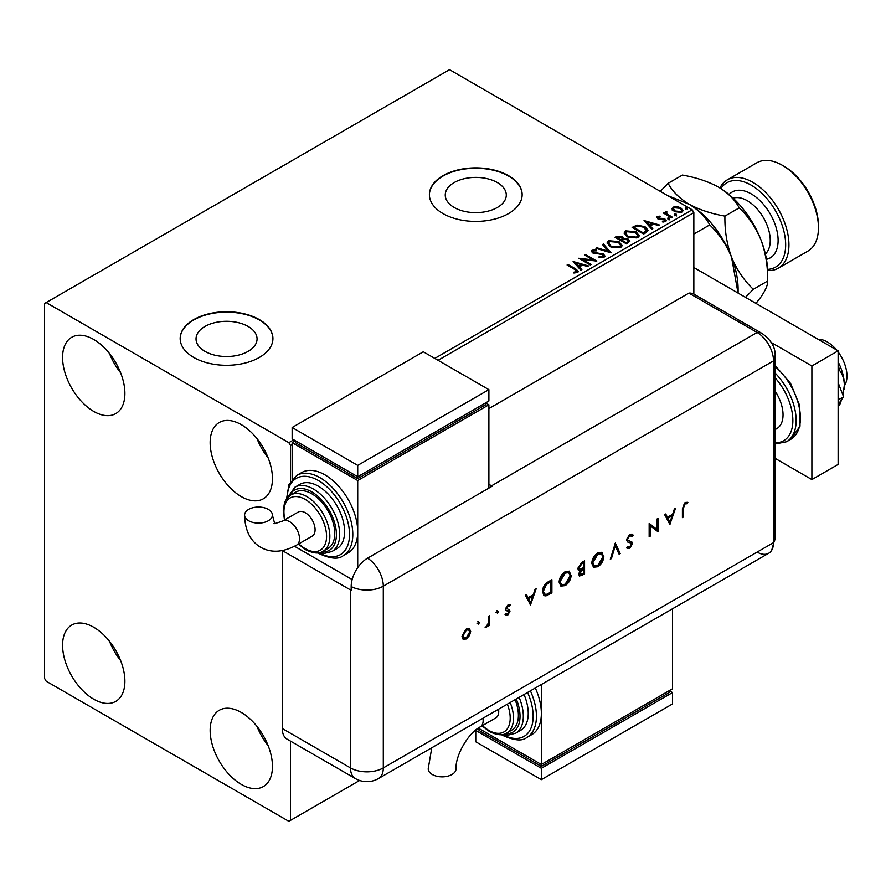 <?xml version="1.0" encoding="UTF-8"?>
<svg xmlns="http://www.w3.org/2000/svg" width="891" height="891" viewBox="0 0 891 891"><rect width="100%" height="100%" fill="white"/><g stroke="black" fill="none" stroke-linecap="round" stroke-linejoin="round"><path stroke-width="1.34" d="M497.345 182.566A30.517 17.62 0 0 0 464.088 178.746A30.517 17.62 0 0 0 445.255 195.018A30.517 17.62 0 0 0 454.187 207.48A30.517 17.62 0 0 0 487.444 211.301A30.517 17.62 0 0 0 506.288 195.018A30.517 17.62 0 0 0 497.345 182.566M248.121 326.451A30.517 17.62 0 0 0 214.876 322.631A30.517 17.62 0 0 0 196.031 338.903A30.517 17.62 0 0 0 204.975 351.366A30.517 17.62 0 0 0 238.22 355.186A30.517 17.62 0 0 0 257.065 338.903A30.517 17.62 0 0 0 248.121 326.451M259.337 319.591A46.377 26.775 0 0 0 208.806 313.788A46.377 26.775 0 0 0 180.171 338.524A46.377 26.775 0 0 0 193.759 357.458A46.377 26.775 0 0 0 244.29 363.261A46.377 26.775 0 0 0 272.924 338.524A46.377 26.775 0 0 0 259.337 319.591M272.924 338.714A46.377 26.775 0 0 0 259.337 319.969A46.377 26.775 0 0 0 208.951 314.133A46.377 26.775 0 0 0 180.171 338.714M508.561 175.705A46.377 26.775 0 0 0 458.019 169.903A46.377 26.775 0 0 0 429.395 194.639A46.377 26.775 0 0 0 442.983 213.573A46.377 26.775 0 0 0 493.514 219.375A46.377 26.775 0 0 0 522.148 194.639A46.377 26.775 0 0 0 508.561 175.705M522.148 194.828A46.377 26.775 0 0 0 508.561 176.084A46.377 26.775 0 0 0 458.174 170.248A46.377 26.775 0 0 0 429.395 194.828M241.305 784.392A44.06 25.438 60 0 1 212.526 745.567A44.06 25.438 60 0 1 219.275 710.272A44.06 25.438 60 0 1 241.305 712.455A44.06 25.438 60 0 1 270.084 751.269A44.06 25.438 60 0 1 263.335 786.575A44.06 25.438 60 0 1 241.305 784.392M268.18 745.745A44.06 25.438 60 0 1 257.054 726.488M93.733 411.419A44.06 25.438 60 0 1 64.954 372.594A44.06 25.438 60 0 1 71.714 337.288A44.06 25.438 60 0 1 93.733 339.471A44.06 25.438 60 0 1 122.524 378.296A44.06 25.438 60 0 1 115.763 413.602A44.06 25.438 60 0 1 93.733 411.419M120.619 372.772A44.06 25.438 60 0 1 109.493 353.515M241.305 496.621A44.06 25.438 60 0 1 212.526 457.796A44.06 25.438 60 0 1 219.275 422.49A44.06 25.438 60 0 1 241.305 424.673A44.06 25.438 60 0 1 270.084 463.498A44.06 25.438 60 0 1 263.335 498.793A44.06 25.438 60 0 1 241.305 496.621M268.18 457.974A44.06 25.438 60 0 1 257.054 438.706M93.733 699.201A44.06 25.438 60 0 1 64.954 660.376A44.06 25.438 60 0 1 71.714 625.07A44.06 25.438 60 0 1 93.733 627.253A44.06 25.438 60 0 1 122.524 666.078A44.06 25.438 60 0 1 115.763 701.384A44.06 25.438 60 0 1 93.733 699.201M120.619 660.554A44.06 25.438 60 0 1 109.493 641.286M434.775 358.405L692.196 209.786L449.532 69.687L44.55 303.508L44.55 678.374L46.187 681.214L288.851 821.313L290.488 820.366L290.488 741.123M693.844 294.086L693.844 212.626L438.06 360.298M292.137 444.553L290.488 445.5L288.851 442.66L46.187 302.561M290.488 481.619L290.488 445.5M290.488 820.366L359.608 780.471M672.182 209.307L673.184 207.124L676.937 206.556L680.78 207.781L682.974 210.566L681.86 212.136L674.298 211.523L672.081 208.717M666.479 212.192L667.025 213.951L672.582 217.326L671.703 217.838L663.316 212.994L664.196 212.481L665.432 213.194L665.588 211.512L666.546 211.29L667.014 212.047L666.279 213.105M663.973 213.372L665.432 213.951L665.588 211.512L665.588 212.27L666.546 211.29M656.533 217.682L657.057 216.435L659.953 216.145L660.153 216.858L658.137 217.003L658.416 218.15L663.427 218.484L666.234 220.623L665.577 221.547L662.626 221.937L662.347 221.191L664.441 221.001L664.174 219.598L659.151 219.264L657.569 218.685L657.057 216.435L656.455 217.293M658.137 217.003L658.416 218.908L659.385 219.219L659.385 218.462M663.505 222.004L664.441 221.759L664.174 219.598M646.265 232.518L643.603 234.055L632.12 227.439L637.009 225.089L645.073 226.748L648.136 230.312L646.265 232.518M626.529 243.911L615.057 237.284L616.672 236.349L622.163 236.471L623.533 238.498L628.278 239.144L629.881 241.183L626.529 243.911M623.566 238.198L623.533 239.256L628.278 239.902L628.278 239.144M611.081 252.832L595.923 248.333L596.881 247.776L608.386 251.195L602.472 244.557L603.43 244L611.081 252.832M591.067 264.393L590.187 264.894L578.705 258.267L593.005 259.905L584.451 254.96L585.331 254.447L596.803 261.074L582.525 259.459L591.067 264.393M573.715 272.958L576.455 272.568L576.455 271.811L574.717 269.394L567.088 264.983L567.968 264.471L575.72 268.948L578.426 271.421L577.635 272.479L574.149 272.969L573.715 272.201L576.711 271.588M288.851 442.66L293.774 439.82M573.113 261.497L588.416 265.919L587.459 266.476L582.603 265.028L579.373 266.888L581.879 269.695L580.921 270.251L573.113 261.497M599.142 256.497L599.142 257.254L602.851 257.321L602.516 254.514L592.715 252.933L591.368 251.273L592.092 250.204L596.246 250.048L596.268 250.85L593.25 250.894L593.551 252.398L603.419 254.013L604.922 256.007L604.098 257.209L599.008 257.243L599.142 256.497L603.352 256.073M593.25 250.894L592.961 251.886M610.246 246.751L607.105 242.853L608.52 240.715L619.022 241.617L622.118 245.526L620.659 247.642L610.246 246.751M627.32 236.895L624.168 232.996L625.593 230.858L636.096 231.76L639.192 235.669L637.733 237.786L627.32 236.895M644.037 220.556L659.34 224.966L658.382 225.523L653.526 224.087L650.307 225.946L652.802 228.753L651.844 229.299L644.037 220.556M668.094 218.986L667.882 218.005L669.575 218.128L669.787 219.108L668.094 218.986L667.882 218.005L667.882 218.763L669.575 218.885L669.575 218.128L669.787 219.108M674.866 215.076L674.643 214.096L676.336 214.219L676.559 215.199L674.866 215.076L674.643 214.096L674.643 214.854L676.336 214.976L676.336 214.219L676.559 215.199M685.903 208.706L685.68 207.726L687.373 207.848L687.596 208.828L685.903 208.706L685.68 207.726L685.68 208.483L687.373 208.605L687.373 207.848L687.596 208.828M692.196 209.786L693.844 212.626M567.745 265.362L567.968 264.471M567.968 265.228L578.348 271.788M575.709 272.802L575.709 272.045M576.455 272.568L576.833 271.978M573.882 262.355L587.559 266.42M581.433 269.951L579.373 266.888M575.954 263.057L578.582 266.754L581.043 265.329L581.043 264.571L575.954 263.057L578.582 265.997L581.043 264.571M578.582 266.754L578.582 265.997M580.086 259.069L593.005 260.662L593.005 259.905M585.109 255.338L585.331 254.447M585.331 255.205L595.444 261.052M590.41 264.772L582.525 260.217L582.525 259.459M602.851 257.321L603.441 256.463M591.435 251.652L592.092 250.204M592.092 250.961L596.246 250.805L596.246 250.048M593.25 251.652L593.551 252.398M593.551 253.155L595.567 253.701L595.567 252.944M595.567 253.701L597.805 253.735L597.805 252.977M597.805 253.735L603.419 254.77L603.419 254.013M603.419 254.77L604.866 256.363M596.792 248.589L596.881 247.776M596.881 248.533L608.386 251.953L608.386 251.195M602.917 245.058L603.43 244M603.43 244.758L610.469 252.654M607.139 243.243L608.52 240.715M608.52 241.472L619.022 242.374L619.022 241.617M619.022 242.374L622.085 245.894M608.642 243.51L611.126 246.996L619.457 247.743L620.604 245.571M618.142 242.129L609.745 241.372L608.609 243.109L611.126 246.239L619.457 246.985L620.648 245.181L618.142 242.129M619.457 247.743L619.457 246.985M611.126 246.996L611.126 246.239M615.714 237.663L622.163 237.229L622.163 236.471M622.163 237.229L623.533 239.256M628.278 239.902L629.826 241.55M627.242 242.898L628.389 240.938L627.398 239.657L623.956 239.267L621.974 240.258L621.974 241.016L626.239 243.477L628.289 241.294M621.239 240.08L622.297 238.22L621.305 236.984L617.118 237.463L617.118 238.22L620.793 240.336L622.185 238.565M620.793 240.336L621.239 239.323M617.118 237.463L620.793 239.579M626.239 243.477L627.242 242.14M621.974 240.258L626.239 242.731M624.201 233.386L625.593 230.858M625.593 231.615L636.096 232.518L636.096 231.76M636.096 232.518L639.159 236.048M625.716 233.654L628.2 237.14L636.519 237.886L637.678 235.714M635.205 232.273L626.807 231.515L625.671 233.253L628.2 236.382L636.519 237.129L637.722 235.335L635.205 232.273M636.519 237.886L636.519 237.129M628.2 237.14L628.2 236.382M632.777 227.818L637.009 225.846L637.009 225.089M637.009 225.846L645.073 227.506L645.073 226.748M645.073 227.506L648.091 230.691M646.32 231.549L644.182 227.261L637.622 225.991L634.18 227.606L634.18 228.363L643.302 233.631L646.32 231.549L646.521 230.379M634.18 227.606L643.302 232.874L646.576 230.001L646.576 230.758M643.302 233.631L643.302 232.874M644.806 221.402L658.482 225.468M652.357 229.009L650.307 225.946M646.877 222.104L649.506 225.802L651.967 224.376L651.967 223.619L646.877 222.104L649.506 225.044L651.967 223.619M649.506 225.802L649.506 225.044M657.057 217.192L658.56 216.858M659.953 216.836L659.953 216.145M658.137 217.76L658.416 218.908L658.137 217.76M659.385 219.219L663.427 219.242L663.427 218.484M663.427 219.242L665.009 219.821L665.009 219.063M665.009 219.821L666.156 220.968M664.441 221.759L664.174 220.355L664.441 221.759M668.094 219.743L667.882 218.763M669.575 218.885L669.787 219.865M664.196 213.239L664.196 212.481M666.479 212.949L667.025 213.951M667.025 214.709L671.937 217.705M674.866 215.834L674.643 214.854M676.336 214.976L676.559 215.956M672.182 210.064L673.184 207.124M673.184 207.881L676.937 207.313L676.937 206.556M676.937 207.313L680.78 208.539L680.78 207.781M680.78 208.539L682.929 210.944M673.518 209.229L675.189 211.768L680.824 212.303L681.548 210.755M679.9 208.294L674.209 207.726L673.462 208.839L675.189 211.011L680.824 211.546L681.615 210.387L679.9 208.294M680.824 212.303L680.824 211.546M675.189 211.768L675.189 211.011M685.903 209.463L685.68 208.483M687.373 208.605L687.596 209.585M818.083 339.259A27.821 16.06 60 0 1 827.305 341.944A27.821 16.06 60 0 1 836.526 349.918M838.13 351.934A27.821 16.06 60 0 1 844.345 385.848M775.125 391.127A30.149 17.408 60 0 1 776.796 428.627L775.125 429.585M775.125 458.353L811.89 479.581L811.89 365.978L771.35 342.567M811.89 479.581L838.13 464.434L838.13 350.831L693.844 267.534M811.89 365.978L838.13 350.831M838.13 382.673L843.599 396.785L838.13 399.948M843.599 396.785L838.13 404.581M838.13 364.653L839.522 370.411L838.13 371.213M839.522 370.411C842.507 373.997 844.111 378.898 844.356 385.101L842.953 395.103M841.639 399.58L839.522 405.383L838.13 406.196M838.13 361.913A37.099 21.417 60 0 1 844.356 385.101A37.099 21.417 60 0 1 844.067 389.467A37.099 21.417 60 0 1 844.033 389.657M488.892 408.579L688.921 293.094L757.127 332.477L688.921 293.094A23.188 13.387 -60 0 1 693.955 294.153L762.161 333.524A23.188 13.387 -60 0 0 757.127 332.477A23.188 13.387 60 0 1 773.522 360.866L773.522 542.63A23.188 13.387 60 0 1 771.74 550.192A23.188 13.387 60 0 1 757.127 552.097M477.899 621.506L479.503 622.43L478.545 624.09L477.598 623.533L478.545 621.885L479.503 622.43L478.545 621.885M478.846 622.052L477.899 623.711L478.545 624.09L477.598 623.533M496.877 610.547L498.492 611.471L497.534 613.131L496.577 612.574L497.534 610.925L498.492 611.471L497.534 610.925M497.835 611.092L496.877 612.752L497.534 613.131L496.577 612.574M530.713 605.189L525.267 595.077L526.392 594.431L528.085 597.694L533.286 594.698L535.034 589.441L536.159 588.795L530.435 605.034M571.176 575.14C570.864 579.573 568.881 583.059 565.217 585.61L560.851 586.1L559.114 582.168C559.437 577.724 561.441 574.238 565.128 571.721L569.438 571.276L570.518 574.762C570.218 579.195 568.224 582.681 564.56 585.231L565.217 585.61M603.842 556.285C603.53 560.717 601.548 564.203 597.883 566.743L593.517 567.233L591.78 563.312C592.103 558.869 594.108 555.383 597.794 552.865L602.104 552.409L603.185 555.906C602.884 560.339 600.89 563.825 597.226 566.364L597.883 566.743M631.129 535.536L629.124 535.38L626.874 538.921L627.286 539.979L631.897 541.995L632.543 543.644L629.714 548.366L626.651 547.898L627.587 546.539L629.826 546.94L631.507 544.301L630.75 543.02L627.676 542.018L626.507 539.879L629.781 534.4L632.22 534.166L633.278 535.279L632.298 536.505L629.781 535.758L627.531 539.3L628.088 540.492M627.464 548.544L626.651 547.898M630.249 542.73L629.213 542.597M670.054 524.732L664.619 514.63L665.733 513.984L667.437 517.248L672.638 514.241L674.376 508.984L675.501 508.338L669.787 524.576M282.324 550.593L350.508 589.953A23.188 13.387 180 0 0 351.177 590.321L351.177 586.534A23.166 13.376 -60 0 1 367.56 558.167L492.166 486.219A23.188 13.387 -120 0 0 491.509 485.829L757.127 332.477A23.188 13.387 60 0 1 773.522 360.866L773.522 542.63A23.188 13.387 60 0 1 768.721 553.244L378.497 778.534A23.188 13.387 60 0 0 383.297 767.919L773.522 542.63A23.188 13.387 -0 0 0 775.125 537.741L771.74 550.192M683.453 508.193L683.453 517.003L682.417 517.604L682.417 508.65L685.101 502.457L687.863 502.39L687.262 503.76L685.034 503.849L683.453 508.193L682.796 507.814L682.796 516.624L683.453 517.003M656.968 519.041L657.992 518.451L657.992 531.704L650.196 525.779L650.196 536.204L649.16 536.794L649.16 523.552L656.968 529.454L656.968 519.041M615.325 543.087L620.181 553.534L619.078 554.169L615.247 545.938L611.426 558.59L610.324 559.225L615.325 543.087M584.563 560.84L584.563 574.094L579.484 576.043L578.682 574.205L580.008 570.619L578.638 570.485L577.802 568.514L581.467 562.633L584.563 560.84M548.344 581.756L551.897 579.696L551.897 592.949L545.938 595.912L544.078 595.633L542.485 591.602C542.697 587.202 544.657 583.928 548.344 581.756M506.4 613.621L507.848 613.799L508.939 611.872L505.943 610.357L505.553 609.088L508.004 604.878L510.409 604.8L509.719 606.092L508.059 606.036L506.578 608.442L509.585 609.956L509.964 611.226L507.848 614.99L505.698 614.857L506.645 613.788L505.988 613.409M508.65 611.159L505.286 609.979M509.719 604.477L509.073 605.702L507.402 605.657L505.921 608.063L506.378 608.921M489.66 615.636L489.66 625.326L488.624 625.916L488.624 624.491L485.684 627.453L488.446 622.92L488.624 616.227L489.66 615.636M469.524 635.506L466.327 638.958L463.142 639.203L461.995 636.419L466.327 628.935L469.368 628.556L470.682 631.407L469.524 635.506L468.878 635.127L465.681 638.58L466.327 638.958M282.291 728.537L350.508 767.919A23.188 13.387 120 0 0 355.309 778.534L287.102 739.162A23.188 13.387 -60 0 1 282.291 728.537L282.291 550.593M491.509 485.829L488.892 484.314M352.145 579.54L294.509 546.272L352.145 579.54M687.161 502.123L686.605 503.382L687.262 503.76M686.605 503.382L685.792 503.615M685.134 503.237L684.388 503.471L685.034 503.849M684.388 503.471L682.796 507.814M665.377 514.185L667.437 517.248M674.543 508.895L669.509 524.042M672.081 515.922L671.424 515.544L667.314 517.916L669.999 522.193L672.081 515.922L667.972 518.295L669.999 522.193M667.314 517.916L667.972 518.295M657.335 518.829L657.335 531.326L657.992 531.704M650.196 536.204L649.539 535.825L649.539 525.4L650.196 525.779M649.294 523.474L656.968 529.454M631.875 534.01L633.278 535.279M632.621 534.901L631.808 535.925M629.124 535.38L629.781 535.758M626.874 538.921L627.531 539.3M631.24 541.617L632.543 543.644M631.886 543.265L629.057 547.998L629.714 548.366M629.057 547.998L627.119 548.31M628.556 542.218L627.375 541.817M615.057 543.555L620.181 553.534M619.523 553.155L618.8 553.578M611.426 558.59L610.769 558.212L614.59 545.559L615.247 545.938M597.226 566.364L593.194 567.032M601.77 552.242L603.185 555.906M601.102 553.656L597.182 553.823L592.147 562.344L593.852 565.573M592.805 562.722L594.174 565.796L597.839 565.417L602.817 556.875L601.447 553.823L597.839 554.202L592.805 562.722L592.147 562.344M597.182 553.823L597.839 554.202M583.917 561.219L583.917 573.715L584.563 574.094M583.917 573.715L579.183 575.798M578.337 570.251L580.008 570.619M578.17 567.534L579.406 569.171L583.538 567.723L583.538 562.8L581.411 563.268L578.17 567.534L579.117 568.915M579.061 573.214L582.146 574.138L583.538 573.325L583.538 569.082L582.191 569.104L579.061 573.214L579.874 574.339M582.191 569.104L582.848 569.483L579.718 573.592L580.13 574.617L579.473 574.238M583.538 569.082L582.848 569.483M581.411 563.268L582.068 563.647L578.827 567.912M583.538 562.8L582.068 563.647M564.56 585.231L560.528 585.888M569.104 571.098L570.518 574.762M568.436 572.523L564.515 572.679L559.481 581.199L561.185 584.44M560.138 581.578L561.508 584.663L565.172 584.273L570.151 575.742L568.781 572.69L565.172 573.058L560.138 581.578L559.481 581.199M564.515 572.679L565.172 573.058M551.251 580.074L551.251 592.571L551.897 592.949M551.251 592.571L545.292 595.533L545.938 595.912M545.292 595.533L543.777 595.433M542.864 590.622L544.78 594.141L546.539 594.319L550.872 592.192L550.872 581.656L550.215 581.277L545.615 584.273L542.864 590.622L544.479 593.929M545.615 584.273L546.272 584.652L543.51 591M550.872 581.656L546.272 584.652M526.035 594.631L528.085 597.694M535.19 589.352L530.167 604.499M532.729 596.38L532.072 596.001L527.973 598.362L530.646 602.639L532.729 596.38L528.63 598.741L530.646 602.639M527.973 598.362L528.63 598.741M508.928 609.578L509.307 610.847L507.191 614.612L507.848 614.99M507.191 614.612L505.041 614.478M507.402 605.657L508.059 606.036M505.921 608.063L506.578 608.442M509.307 610.847L509.964 611.226M496.877 612.752L495.919 612.195M489.003 616.015L489.003 624.947L489.66 625.326M487.165 625.66L485.929 626.885L486.586 627.264M485.929 626.885L485.027 627.075M477.899 623.711L476.941 623.154M465.681 638.58L462.485 638.825M469.034 628.411L470.682 631.407M470.025 631.028L468.878 635.127M468.343 629.703L465.681 629.737L462.373 635.439L463.699 637.756M463.03 635.818L463.999 637.978L466.338 637.767L469.646 631.997L468.688 629.848L466.338 630.115L463.03 635.818L462.373 635.439M465.681 629.737L466.338 630.115M431.767 747.783L428.215 768.822A13.911 8.03 -0 0 0 432.291 774.502A13.911 8.03 -0 0 0 447.449 776.239A13.911 8.03 -0 0 0 456.036 768.822C455.234 755.59 468.399 732.792 480.26 726.867A13.911 8.03 60 0 0 483.145 720.496A13.911 8.03 60 0 0 482.955 718.224M498.548 709.225A13.911 8.03 60 0 1 498.726 711.508A13.911 8.03 60 0 1 495.841 717.868L480.26 726.867M510.175 702.509A32.466 18.744 60 0 1 506.756 732.992L511.679 730.152A32.466 18.744 -120 0 0 515.087 699.669M519.108 697.352A37.099 21.417 60 0 1 515.633 733.226L520.556 730.386A37.099 21.417 -120 0 0 524.031 694.512M530.39 690.837A46.377 26.775 60 0 1 526.826 737.47L531.749 734.63A46.377 26.775 -120 0 0 541.36 713.401A46.377 26.775 -120 0 0 535.313 687.997M541.36 684.511L541.36 764.511L672.527 688.788L672.527 608.776M672.527 692.574L541.36 768.298L541.36 779.658L672.527 703.935L672.527 692.574L669.241 690.681L669.241 692.574L541.36 766.405L541.36 764.511L478.3 728.114M541.36 766.405L479.046 730.442L479.046 728.548L475.772 730.442L541.36 768.298M541.36 779.658L475.772 741.802L475.772 730.442M248.656 520.745A13.911 8.03 180 0 1 244.579 515.065A13.911 8.03 180 0 1 253.167 507.647A13.911 8.03 180 0 1 268.325 509.385A13.911 8.03 180 0 1 272.401 515.065A13.911 8.03 180 0 1 263.814 522.482A13.911 8.03 180 0 1 248.656 520.745M282.714 521.012L298.296 512.024A13.911 8.03 60 0 1 309.01 515.744A13.911 8.03 60 0 1 315.091 529.744A13.911 8.03 60 0 1 312.206 536.115L296.625 545.114A13.911 8.03 60 0 0 299.51 538.743A13.911 8.03 60 0 0 289.664 521.703A13.911 8.03 60 0 0 282.714 521.012C275.274 523.585 272.568 524.309 274.573 523.195L272.401 515.065M311.805 493.781A32.466 18.744 -120 0 0 295.578 492.166L290.655 495.006A32.466 18.744 60 0 1 306.894 496.61A32.466 18.744 60 0 1 328.1 525.222A32.466 18.744 60 0 1 323.121 551.239L328.044 548.399A32.466 18.744 -120 0 0 333.011 522.382A32.466 18.744 -120 0 0 311.805 493.781M318.365 486.208A37.099 21.417 -120 0 0 299.822 484.37L294.899 487.21A37.099 21.417 60 0 1 313.443 489.048A37.099 21.417 60 0 1 337.689 521.736A37.099 21.417 60 0 1 331.998 551.462L336.921 548.622A37.099 21.417 -120 0 0 342.601 518.896A37.099 21.417 -120 0 0 318.365 486.208M324.925 474.847A46.377 26.775 -120 0 0 301.737 472.542L296.814 475.382A46.377 26.775 60 0 1 320.003 477.687A46.377 26.775 60 0 1 350.308 518.551A46.377 26.775 60 0 1 343.191 555.706L348.114 552.865A46.377 26.775 -120 0 0 357.714 531.637A46.377 26.775 -120 0 0 324.925 474.847M357.714 567.634L357.714 480.527L488.892 404.792L488.892 488.112M292.137 479.347L292.137 442.66L295.411 440.767L295.411 442.66L357.714 478.634L485.606 404.792L485.606 402.899L488.892 404.792M292.137 442.66L357.714 480.527M292.137 427.513L357.714 465.38L488.892 389.645L423.303 351.778L292.137 427.513L292.137 438.873L357.714 476.741L357.714 478.634M488.892 389.645L488.892 401.006L357.714 476.741L357.714 465.38M767.563 269.372A48.693 28.111 -120 0 0 784.615 234.489A48.693 28.111 -120 0 0 751.224 185.172A48.693 28.111 -120 0 0 720.919 188.58M719.939 187.968A51.01 29.448 60 0 1 727.357 179.815A51.01 29.448 60 0 1 752.862 182.332A51.01 29.448 60 0 1 786.196 227.294A51.01 29.448 60 0 1 778.378 268.169A51.01 29.448 60 0 1 767.597 270.519M784.024 166.249L782.376 165.303L784.013 166.249A48.693 28.111 60 0 1 784.024 166.249A48.693 28.111 60 0 1 818.45 225.88L818.45 227.773A51.01 29.448 -120 0 0 782.376 165.303L782.376 165.303A51.01 29.448 -120 0 0 756.871 162.775L727.357 179.815M778.378 268.169L807.881 251.128A51.01 29.448 -120 0 0 818.45 227.773M667.392 195.463L688.921 204.106C698.655 210.076 705.583 217.003 709.715 224.9C718.892 233.542 726.154 244.279 731.522 257.098L738.038 293.05M709.715 224.9L693.844 234.066M688.453 203.839A69.565 40.162 60 0 1 688.921 204.106A69.565 40.162 60 0 1 731.522 257.098A69.565 40.162 60 0 1 738.104 289.308L738.104 293.094M745.489 297.349L753.329 289.308C744.152 280.654 736.879 269.928 731.522 257.098C726.822 244.078 724.628 230.413 724.929 216.112C711.241 213.717 699.246 209.719 688.921 204.106C679.187 198.136 672.26 191.209 668.127 183.323L660.298 191.365M668.127 183.323L682.428 175.07C696.116 177.465 708.111 181.463 718.436 187.065A69.565 40.162 60 0 1 761.037 240.069A69.565 40.162 60 0 1 767.619 272.267L767.619 281.055C767.953 284.597 765.759 289.865 761.037 296.859L755.98 303.408M718.436 187.065C728.17 193.046 735.097 199.974 739.218 207.859C748.395 216.513 755.668 227.238 761.037 240.069C765.725 253.089 767.931 266.754 767.619 281.055L753.329 289.308M739.218 207.859L724.929 216.112M575.72 269.706L575.72 268.948M616.672 237.106L616.672 236.349M633.857 227.183L633.857 226.425M644.26 233.074L644.26 232.317M661.133 219.208L661.133 218.451M669.765 216.457L669.765 215.7M775.125 365.51L790.595 383.464L799.773 405.706L800.018 426.154L790.807 439.274A46.377 26.775 -120 0 0 799.16 406.964A46.377 26.775 -120 0 0 775.125 366.591M775.125 442.738A44.06 25.438 -120 0 0 792.867 420.507A44.06 25.438 -120 0 0 775.125 377.795M775.125 373.028A46.377 26.775 60 0 1 786.553 441.736L775.125 444.008M367.56 558.167A23.188 13.387 60 0 1 383.297 586.167L773.522 360.866A23.188 13.387 -0 0 0 775.125 355.977L775.125 537.741M351.177 586.534A23.188 13.387 -0 0 0 383.297 586.167L383.297 767.919A23.188 13.387 -0 0 1 350.508 767.919L350.508 589.953M581.678 575.007L582.324 575.386M548.934 593.918L549.58 594.297M548.901 582.035L549.558 582.413M502.513 734.507A44.06 25.438 -120 0 0 529.733 730.653A44.06 25.438 -120 0 0 527.572 692.463M505.219 733.738A34.782 20.081 -120 0 0 516.279 698.99M482.476 725.597A30.149 17.408 -120 0 0 488.892 730.442A30.149 17.408 -120 0 0 507.347 728.782A30.149 17.408 -120 0 0 507.335 704.146M318.867 552.754A44.06 25.438 -120 0 0 349.517 534.188A44.06 25.438 -120 0 0 318.365 480.527A44.06 25.438 -120 0 0 287.214 497.924M321.584 551.986A34.782 20.081 -120 0 0 335.885 528.419A34.782 20.081 -120 0 0 311.805 491.888A34.782 20.081 -120 0 0 289.241 495.964M298.83 543.833A30.149 17.408 -120 0 0 305.245 548.678A30.149 17.408 -120 0 0 326.563 536.371A30.149 17.408 -120 0 0 305.245 499.45A30.149 17.408 -120 0 0 284.92 519.743M765.369 253.98A32.466 18.744 -120 0 0 767.931 227.506A32.466 18.744 -120 0 0 747.293 200.698A32.466 18.744 -120 0 0 733.148 198.17M729.072 194.55A38.023 21.952 60 0 1 751.224 193.882A38.023 21.952 60 0 1 776.907 230.557A38.023 21.952 60 0 1 766.46 259.314M620.648 245.181L620.648 245.938M608.609 243.109L608.609 243.867M622.297 238.22L622.297 238.977M628.389 240.938L628.389 241.695M637.722 235.335L637.722 236.093M625.671 233.253L625.671 234.01M657.859 217.415L657.859 218.172M664.82 220.467L664.82 221.224M681.615 210.387L681.615 211.145M673.462 208.839L673.462 209.597M790.807 439.274L786.553 441.736M775.125 355.977C775.593 347.635 771.272 340.15 762.161 333.524M355.309 778.534A23.188 23.188 0 0 0 378.497 778.534M631.463 535.68L630.806 535.302M594.174 565.796L593.517 565.417M601.447 553.823L600.79 553.445M579.406 569.171L578.749 568.792M561.508 584.663L560.851 584.284M568.781 572.69L568.124 572.312M544.78 594.141L544.123 593.762M508.538 611.07L507.881 610.691M463.999 637.978L463.342 637.6M468.688 629.848L468.031 629.469M526.826 737.47C522.326 741.357 514.207 740.621 502.479 735.287L501.421 734.652M515.633 733.226L508.015 735.164L502.869 734.44M506.756 732.992C502.78 735.766 496.989 735.264 489.371 731.5L482.02 725.853M296.625 545.114C283.126 552.453 271.142 553.177 260.662 547.297C250.338 541.16 244.969 530.423 244.579 515.065M296.814 475.382L288.94 484.593L286.557 498.793M317.786 552.899L318.844 553.534C330.394 558.869 338.513 559.593 343.191 555.706M294.899 487.21L287.459 497.646M290.655 495.006L285.632 500.285L284.474 502.925L283.26 510.688L284.474 519.999M298.385 544.1L305.724 549.747C313.387 553.511 319.178 554.013 323.121 551.239M319.234 552.687L324.413 553.4L331.998 551.462"/></g></svg>
